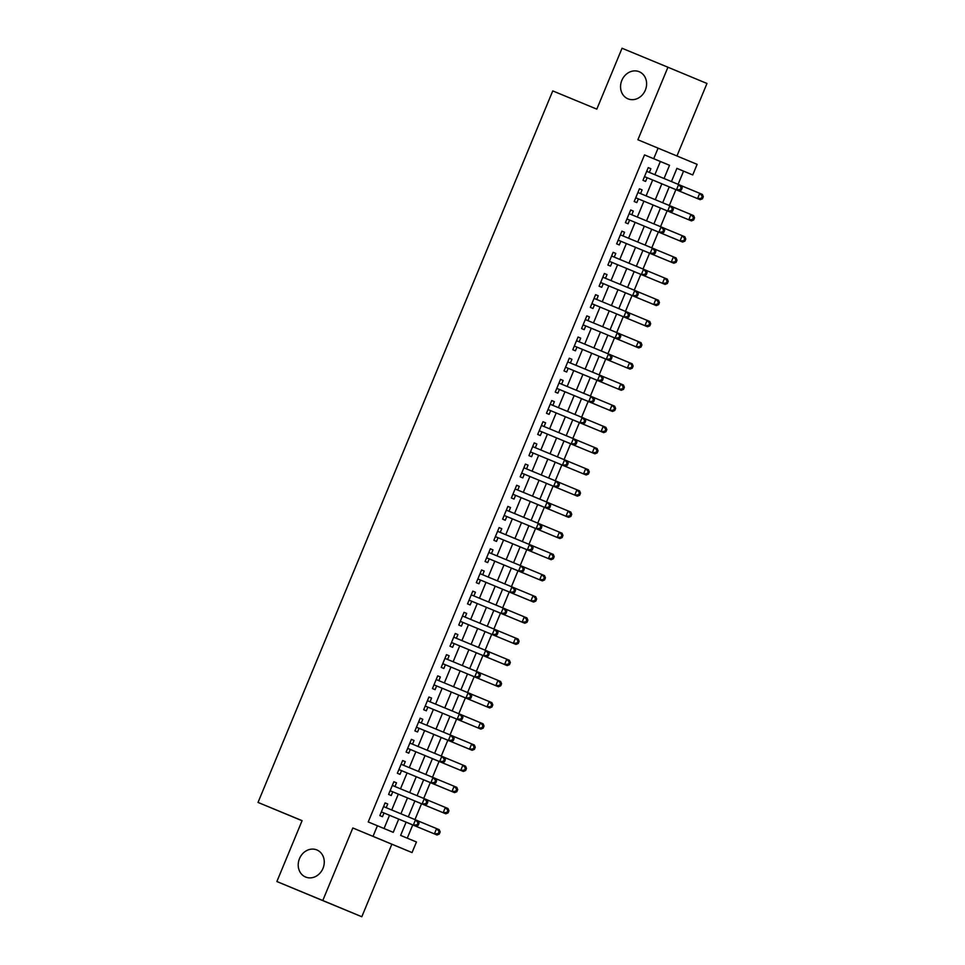<?xml version="1.0" encoding="UTF-8"?>
<svg xmlns="http://www.w3.org/2000/svg" width="965" height="965" viewBox="0 0 965 965"><rect width="100%" height="100%" fill="white"/><g stroke="black" fill="none" stroke-linecap="round" stroke-linejoin="round"><path stroke-width="1.45" d="M316.846 849.936A14.668 12.714 112.6 0 1 316.87 849.948A14.668 12.714 112.6 0 1 322.986 868.367A14.668 12.714 112.6 0 1 305.616 877.04A14.668 12.714 112.6 0 1 305.603 877.04A14.668 12.714 112.6 0 1 299.488 858.621A14.668 12.714 112.6 0 1 316.846 849.936M639.192 71.724A14.668 12.714 112.6 0 1 639.216 71.724A14.668 12.714 112.6 0 1 645.332 90.143A14.668 12.714 112.6 0 1 627.974 98.828A14.668 12.714 112.6 0 1 627.95 98.816A14.668 12.714 112.6 0 1 621.834 80.397A14.668 12.714 112.6 0 1 639.192 71.724M406.108 822.144L400.62 835.4L416.446 841.987L412.055 852.577L373.021 836.341L377.411 825.75L393.238 832.337L398.714 819.092M391.862 844.218L352.828 827.982L322.78 900.514L276.883 881.528L315.917 897.764L361.815 916.75L391.862 844.218L412.055 852.577M302.069 820.72L258.029 802.422L552.752 90.903L596.816 109.129L622.039 48.25L667.937 67.236L637.889 139.768L697.128 164.352L692.737 174.942L676.911 168.356L671.447 181.565M676.948 155.956L706.971 83.473L667.937 67.236M678.106 184.315L683.558 171.143L692.737 174.942M407.266 838.175L412.743 824.942M414.962 819.599L421.524 803.761M423.731 798.417L430.294 782.591M432.501 777.247L439.063 761.409M441.27 756.065L447.832 740.239M450.052 734.896L456.602 719.058M458.821 713.714L465.371 697.888M467.591 692.544L474.153 676.706M476.36 671.363L482.922 655.537M485.13 650.193L491.692 634.355M493.899 629.011L500.461 613.185M502.681 607.841L509.231 592.003M511.45 586.66L518 570.834M520.219 565.49L526.781 549.652M528.989 544.308L535.551 528.482M537.758 523.139L544.32 507.3M546.528 501.957L553.09 486.119M555.297 480.787L561.859 464.949M564.079 459.605L570.629 443.767M572.848 438.436L579.41 422.598M581.618 417.254L588.18 401.416M590.387 396.084L596.949 380.246M599.156 374.903L605.718 359.064M607.926 353.721L614.488 337.895M616.707 332.551L623.257 316.713M625.477 311.369L632.039 295.543M634.246 290.2L640.808 274.362M643.016 269.018L649.578 253.192M651.785 247.848L658.347 232.01M660.555 226.666L667.117 210.84M669.336 205.497L675.886 189.659M322.78 900.514L361.815 916.75M386.193 807.693L387.725 804.002L385.083 802.904L379.824 815.606L382.466 816.704L383.998 813M394.962 786.523L396.494 782.82L393.853 781.722L388.593 794.436L391.235 795.522L392.767 791.819M403.732 765.341L405.264 761.65L402.634 760.553L397.363 773.255L400.005 774.352L401.536 770.649M412.501 744.172L414.033 740.469L411.404 739.371L406.132 752.073L408.774 753.17L410.306 749.467M421.271 722.99L422.803 719.299L420.173 718.201L414.914 730.903L417.543 732.001L419.075 728.298M430.052 701.82L431.584 698.117L428.943 697.02L423.683 709.721L426.313 710.819L427.857 707.116M438.822 680.639L440.354 676.948L437.712 675.85L432.453 688.552L435.082 689.649L436.626 685.946M447.591 659.469L449.123 655.766L446.481 654.668L441.222 667.37L443.864 668.468L445.396 664.764M456.361 638.287L457.893 634.584L455.251 633.498L449.992 646.2L452.633 647.298L454.165 643.595M465.13 617.118L466.662 613.414L464.032 612.317L458.761 625.018L461.403 626.116L462.935 622.413M473.899 595.936L475.431 592.233L472.802 591.135L467.543 603.849L470.172 604.946L471.704 601.243M482.681 574.766L484.213 571.063L481.571 569.965L476.312 582.667L478.942 583.765L480.486 580.062M491.45 553.584L492.982 549.881L490.341 548.783L485.081 561.497L487.711 562.595L489.255 558.88M500.22 532.415L501.752 528.711L499.11 527.614L493.851 540.316L496.493 541.413L498.024 537.71M508.989 511.233L510.521 507.53L507.88 506.432L502.62 519.146L505.262 520.244L506.794 516.528M517.759 490.063L519.291 486.36L516.661 485.262L511.39 497.964L514.031 499.062L515.563 495.359M526.528 468.881L528.06 465.178L525.43 464.081L520.159 476.794L522.801 477.892L524.333 474.177M535.31 447.712L536.842 444.009L534.2 442.911L528.941 455.613L531.57 456.71L533.114 453.007M544.079 426.53L545.611 422.827L542.969 421.729L537.71 434.443L540.34 435.541L541.884 431.825M552.849 405.348L554.38 401.657L551.739 400.559L546.48 413.261L549.121 414.359L550.653 410.656M561.618 384.179L563.15 380.475L560.508 379.378L555.249 392.092L557.891 393.177L559.423 389.474M570.387 362.997L571.919 359.306L569.29 358.208L564.018 370.91L566.66 372.007L568.192 368.304M579.157 341.827L580.689 338.124L578.059 337.026L572.788 349.728L575.43 350.826L576.961 347.123M587.926 320.645L589.47 316.954L586.829 315.857L581.569 328.558L584.199 329.656L585.743 325.953M596.708 299.476L598.24 295.772L595.598 294.675L590.339 307.377L592.968 308.474L594.512 304.771M605.477 278.294L607.009 274.603L604.367 273.505L599.108 286.207L601.75 287.305L603.282 283.601M614.247 257.124L615.779 253.421L613.137 252.323L607.878 265.025L610.519 266.123L612.051 262.42M623.016 235.942L624.548 232.251L621.918 231.154L616.647 243.856L619.289 244.953L620.821 241.25M631.785 214.773L633.317 211.07L630.688 209.972L625.417 222.674L628.058 223.771L629.59 220.068M640.555 193.591L642.099 189.888L639.457 188.802L634.198 201.504L636.828 202.602L638.36 198.899M683.558 171.143L676.911 168.38M654.873 174.713L660.35 161.493L644.524 154.907L368.232 821.951L377.411 825.75M384.058 828.513L389.534 815.292M391.73 809.997L398.304 794.111M400.499 788.815L407.085 772.941M409.281 767.633L415.855 751.759M418.05 746.464L424.624 730.589M426.82 725.282L433.394 709.408M435.589 704.112L442.163 688.238M444.358 682.93L450.932 667.056M453.128 661.761L459.714 645.887M461.909 640.579L468.483 624.705M470.679 619.409L477.253 603.535M479.448 598.228L486.022 582.353M488.218 577.058L494.792 561.184M496.987 555.876L503.561 540.002M505.756 534.707L512.343 518.82M514.538 513.525L521.112 497.651M523.307 492.355L529.881 476.469M532.077 471.173L538.651 455.299M540.846 450.004L547.42 434.117M549.616 428.822L556.19 412.948M558.385 407.652L564.971 391.766M567.167 386.47L573.741 370.596M575.936 365.301L582.51 349.414M584.706 344.119L591.28 328.245M593.475 322.937L600.049 307.063M602.244 301.768L608.819 285.893M611.014 280.586L617.6 264.712M619.783 259.416L626.369 243.542M628.565 238.234L635.139 222.36M637.334 217.065L643.908 201.19M646.104 195.883L652.678 180.009M649.336 172.421L650.868 168.718L648.227 167.621L642.967 180.322L645.597 181.42L647.141 177.717M352.828 827.982L373.021 836.341M644.524 154.907L653.703 158.706L658.094 148.115M276.883 881.528L302.093 820.648L258.029 802.422M669.252 186.86L662.678 202.747M660.482 208.042L653.908 223.916M651.713 229.212L645.127 245.098M676.127 262.311L676.996 260.188L675.946 259.754L675.066 261.865L676.127 262.311L673.872 263.24L642.919 250.43L636.357 266.268M634.162 271.563L627.588 287.449M658.576 304.663L659.457 302.54L658.407 302.105L657.527 304.216L658.576 304.663L656.333 305.591L625.38 292.781L618.818 308.619M616.623 313.915L610.049 329.801M607.854 335.096L601.279 350.971M599.084 356.278L592.498 372.152M590.303 377.448L583.729 393.322M581.533 398.629L574.959 414.504M572.764 419.799L566.19 435.673M597.178 452.887L598.059 450.776L596.997 450.329L596.129 452.452L597.178 452.887L594.923 453.815L563.982 441.017L557.42 456.855M555.201 462.199L586.153 474.997L555.213 462.187L548.651 478.025M579.639 495.238L580.52 493.127L579.458 492.681L578.578 494.804L579.639 495.238L577.384 496.179L546.431 483.369L539.869 499.207M537.662 504.55L568.614 517.349L537.662 504.538L531.1 520.376M528.904 525.684L522.33 541.558M520.135 546.853L513.561 562.728M511.366 568.035L504.792 583.909M502.596 589.205L496.022 605.091M493.827 610.387L487.253 626.261M485.057 631.556L478.471 647.443M509.472 664.656L510.34 662.533L509.291 662.099L508.41 664.21L509.472 664.656L507.216 665.585L476.264 652.774L469.702 668.612M500.69 685.825L501.571 683.715L500.521 683.268L499.641 685.391L500.69 685.825L498.447 686.754L467.494 673.956L460.932 689.794M491.921 707.007L492.801 704.884L491.752 704.45L490.871 706.561L491.921 707.007L489.665 707.936L458.725 695.126L452.163 710.964M449.967 716.259L443.393 732.146M441.198 737.441L434.624 753.315M432.429 758.611L425.842 774.497M423.647 779.792L417.073 795.667M414.878 800.974L408.304 816.848M664.053 178.513L669.529 165.292L653.703 158.706M400.909 813.784L407.495 797.91M409.691 792.615L416.265 776.741M418.46 771.433L425.034 755.559M427.23 750.263L433.804 734.389M435.999 729.082L442.573 713.207M444.769 707.912L451.343 692.026M453.538 686.73L460.124 670.856M462.307 665.561L468.894 649.674M471.089 644.379L477.663 628.505M479.858 623.209L486.432 607.323M488.628 602.027L495.202 586.153M497.397 580.858L503.971 564.971M506.167 559.676L512.741 543.802M514.936 538.506L521.522 522.62M523.718 517.324L530.292 501.45M532.487 496.143L539.061 480.268M541.256 474.973L547.831 459.099M550.026 453.791L556.6 437.917M558.795 432.622L565.369 416.747M567.565 411.44L574.151 395.566M576.346 390.27L582.92 374.396M585.116 369.088L591.69 353.214M593.885 347.919L600.459 332.044M602.655 326.737L609.229 310.863M611.424 305.567L617.998 289.693M620.193 284.385L626.78 268.511M628.975 263.216L635.549 247.329M637.744 242.034L644.318 226.16M646.514 220.864L653.088 204.978M655.283 199.683L661.857 183.808M660.35 161.493L669.529 165.292M648.227 167.621L650.868 168.718M639.457 188.802L642.099 189.888M630.688 209.972L633.317 211.07M621.906 231.154L624.548 232.251M613.137 252.335L615.779 253.421M604.367 273.505L607.009 274.603M595.598 294.687L598.24 295.772M586.829 315.857L589.47 316.954M578.059 337.038L580.689 338.124M569.278 358.208L571.919 359.306M560.508 379.39L563.15 380.475M551.739 400.559L554.38 401.657M542.969 421.741L545.611 422.827M534.2 442.911L536.842 444.009M525.43 464.093L528.06 465.178M516.649 485.262L519.291 486.36M507.88 506.444L510.521 507.53M499.11 527.614L501.752 528.711M490.341 548.795L492.982 549.881M481.571 569.965L484.213 571.063M472.802 591.147L475.431 592.233M464.02 612.317L466.662 613.414M455.251 633.498L457.893 634.584M446.481 654.668L449.123 655.766M437.712 675.85L440.354 676.948M428.943 697.032L431.584 698.117M420.173 718.201L422.803 719.299M411.392 739.383L414.033 740.469M402.622 760.553L405.264 761.65M393.853 781.734L396.494 782.82M385.083 802.904L387.725 804.002M645.669 177.114L679.083 190.937L645.669 177.114A2.292 1.99 -67.4 0 0 644.922 176.981L644.343 177.005M680.289 189.562L676.453 189.84L678.636 184.544L681.278 185.642L682.219 187.886L681.157 187.451L680.289 189.562L681.338 189.996L682.219 187.886M646.695 171.324L678.636 184.544L681.157 187.451M646.852 170.95L647.238 171.384A2.292 1.99 -67.4 0 0 647.732 171.758M679.083 190.937L681.338 189.996M701.386 198.344L702.436 198.778L703.316 196.667L702.255 196.221L701.386 198.344L697.55 198.609L669.24 186.896L700.18 199.707L697.55 198.609L699.734 193.314L681.302 185.69M702.255 196.221L699.734 193.314L702.375 194.411L703.316 196.667M702.436 198.778L700.18 199.707M636.9 198.283L670.313 212.107L636.9 198.283A2.292 1.99 -67.4 0 0 636.152 198.151L635.573 198.175M671.507 210.744L667.671 211.009L669.867 205.714L672.509 206.812L673.449 209.055L672.388 208.621L671.507 210.744L672.569 211.178L673.449 209.055M637.925 192.505L669.867 205.714L672.388 208.621M638.07 192.132L638.468 192.554A2.292 1.99 -67.4 0 0 638.963 192.928M670.313 212.107L672.569 211.178M628.131 219.465L661.544 233.289L628.131 219.465A2.292 1.99 -67.4 0 0 627.371 219.332L626.792 219.357M662.738 231.914L658.902 232.191L661.097 226.896L663.739 227.993L664.668 230.237L663.618 229.803L662.738 231.914L663.799 232.36L664.668 230.237M629.144 213.675L661.097 226.896L663.618 229.803M629.301 213.301L629.699 213.735A2.292 1.99 -67.4 0 0 630.193 214.109M661.544 233.289L663.799 232.36M619.349 240.635L652.774 254.458L619.349 240.635A2.292 1.99 -67.4 0 0 618.601 240.502L618.022 240.526M653.968 253.095L650.133 253.361L652.328 248.065L654.97 249.163L655.898 251.407L654.849 250.972L653.968 253.095L655.03 253.53L655.898 251.407M620.374 234.857L652.328 248.065L654.849 250.972M620.531 234.483L620.929 234.905A2.292 1.99 -67.4 0 0 621.424 235.279M652.774 254.458L655.03 253.53M610.58 261.817L644.005 275.64L610.58 261.817A2.292 1.99 -67.4 0 0 609.832 261.684L609.253 261.708M645.199 274.265L641.363 274.543L643.558 269.247L646.188 270.345L647.129 272.588L646.08 272.154L645.199 274.265L646.248 274.711L647.129 272.588M611.605 256.027L643.558 269.247L646.08 272.154M611.762 255.653L612.148 256.087A2.292 1.99 -67.4 0 0 612.642 256.461M644.005 275.64L646.248 274.711M692.617 219.513L693.666 219.96L694.547 217.837L693.485 217.402L692.617 219.513L688.781 219.791L660.47 208.078L691.41 220.889L688.781 219.791L690.964 214.495L672.533 206.872M693.485 217.402L690.964 214.495L693.606 215.593L694.547 217.837M693.666 219.96L691.41 220.889M683.835 240.695L684.897 241.129L685.777 239.018L684.716 238.572L683.835 240.695L679.999 240.96L651.689 229.248L682.641 242.058L679.999 240.96L682.195 235.665L663.763 228.042M684.716 238.572L682.195 235.665L684.836 236.763L685.777 239.018M684.897 241.129L682.641 242.058M642.919 250.43L671.23 262.142L673.425 256.847L654.982 249.223M673.872 263.24L671.23 262.142L675.066 261.865M675.946 259.754L673.425 256.847L676.067 257.945L676.996 260.188M666.296 283.047L667.358 283.481L668.226 281.37L667.177 280.924L666.296 283.047L662.46 283.312L634.15 271.611L665.102 284.41L662.46 283.312L664.656 278.017L646.212 270.393M667.177 280.924L664.656 278.017L667.285 279.114L668.226 281.37M667.358 283.481L665.102 284.41M601.81 282.986L635.223 296.81L601.81 282.986A2.292 1.99 -67.4 0 0 601.062 282.854L600.483 282.878M636.43 295.447L632.594 295.712L634.789 290.417L637.419 291.514L638.36 293.77L637.298 293.324L636.43 295.447L637.479 295.881L638.36 293.77M602.836 277.208L634.789 290.417L637.298 293.324M602.992 276.834L603.378 277.257A2.292 1.99 -67.4 0 0 603.873 277.643M635.223 296.81L637.479 295.881M625.38 292.781L653.691 304.494L655.886 299.198L637.443 291.575M656.333 305.591L653.691 304.494L657.527 304.216M658.407 302.105L655.886 299.198L658.516 300.296L659.457 302.54M593.041 304.168L626.454 317.992L593.041 304.168A2.292 1.99 -67.4 0 0 592.293 304.035L591.714 304.059M627.66 316.617L623.824 316.894L626.008 311.599L628.649 312.696L629.59 314.94L628.529 314.506L627.66 316.617L628.71 317.063L629.59 314.94M594.066 298.378L626.008 311.599L628.529 314.506M594.223 298.004L594.609 298.438A2.292 1.99 -67.4 0 0 595.103 298.812M626.454 317.992L628.71 317.063M648.757 325.398L649.807 325.832L650.687 323.721L649.626 323.275L648.757 325.398L644.922 325.663L616.611 313.963L647.551 326.761L644.922 325.663L647.117 320.368L628.673 312.744M649.626 323.275L647.117 320.368L649.747 321.466L650.687 323.721M649.807 325.832L647.551 326.761M584.271 325.338L617.684 339.161L584.271 325.338A2.292 1.99 -67.4 0 0 583.523 325.217L582.944 325.241M618.879 337.798L615.043 338.064L617.238 332.768L619.88 333.866L620.821 336.122L619.759 335.675L618.879 337.798L619.94 338.232L620.821 336.122M585.297 319.56L617.238 332.768L619.759 335.675M585.441 319.186L585.839 319.608A2.292 1.99 -67.4 0 0 586.334 319.994M617.684 339.161L619.94 338.232M639.988 346.568L641.037 347.014L641.918 344.891L640.856 344.457L639.988 346.568L636.152 346.845L607.841 335.132L638.782 347.943L636.152 346.845L638.335 341.55L619.904 333.926M640.856 344.457L638.335 341.55L640.977 342.647L641.918 344.891M641.037 347.014L638.782 347.943M575.502 346.519L608.915 360.343L575.502 346.519A2.292 1.99 -67.4 0 0 574.742 346.387L574.175 346.411M610.109 358.968L606.273 359.245L608.469 353.95L611.11 355.048L612.039 357.291L610.99 356.857L610.109 358.968L611.171 359.414L612.039 357.291M576.515 340.729L608.469 353.95L610.99 356.857M576.672 340.356L577.07 340.79A2.292 1.99 -67.4 0 0 577.565 341.164M608.915 360.343L611.171 359.414M631.207 367.749L632.268 368.184L633.149 366.073L632.087 365.626L631.207 367.749L627.371 368.015L599.06 356.314L630.012 369.113L627.371 368.015L629.566 362.731L611.135 355.096M632.087 365.626L629.566 362.731L632.208 363.817L633.149 366.073M632.268 368.184L630.012 369.113M566.72 367.689L600.146 381.513L566.72 367.689A2.292 1.99 -67.4 0 0 565.972 367.569L565.394 367.593M601.34 380.15L597.504 380.415L599.699 375.12L602.341 376.217L603.27 378.473L602.22 378.027L601.34 380.15L602.401 380.584L603.27 378.473M567.746 361.911L599.699 375.12L602.22 378.027M567.903 361.537L568.301 361.959A2.292 1.99 -67.4 0 0 568.795 362.345M600.146 381.513L602.401 380.584M556.781 388.388L591.376 402.695L556.781 388.376M592.57 401.319L588.734 401.597L590.93 396.301L593.559 397.399L594.5 399.643L593.451 399.208L592.57 401.319L593.62 401.766L594.5 399.643M558.976 383.081L590.93 396.301L593.451 399.208M557.951 388.871A2.292 1.99 -67.4 0 0 557.203 388.738L556.624 388.762M559.133 382.719L559.519 383.141A2.292 1.99 -67.4 0 0 560.014 383.515M591.376 402.695L593.62 401.766M549.182 410.041L582.595 423.864L549.182 410.041A2.292 1.99 -67.4 0 0 548.434 409.92L547.855 409.944M583.801 422.501L579.965 422.767L582.16 417.471L584.79 418.569L585.731 420.824L584.681 420.378L583.801 422.501L584.85 422.935L585.731 420.824M550.207 404.263L582.16 417.471L584.681 420.378M550.364 403.889L550.75 404.311A2.292 1.99 -67.4 0 0 551.244 404.697M582.595 423.864L584.85 422.935M540.412 431.222L573.825 445.046L540.412 431.222A2.292 1.99 -67.4 0 0 539.664 431.09L539.085 431.114M575.031 443.671L571.196 443.948L573.379 438.653L576.021 439.751L576.961 441.994L575.9 441.56L575.031 443.671L576.081 444.117L576.961 441.994M541.437 425.432L573.379 438.653L575.9 441.56M541.594 425.07L541.98 425.493A2.292 1.99 -67.4 0 0 542.475 425.867M573.825 445.046L576.081 444.117M531.643 452.392L565.056 466.216L531.643 452.392A2.292 1.99 -67.4 0 0 530.895 452.271L530.316 452.296M566.25 464.853L562.414 465.118L564.609 459.835L567.251 460.92L568.192 463.176L567.131 462.73L566.25 464.853L567.311 465.287L568.192 463.176M532.668 446.614L564.609 459.835L567.131 462.73M532.813 446.24L533.211 446.662A2.292 1.99 -67.4 0 0 533.705 447.048M565.056 466.216L567.311 465.287M522.873 473.574L556.286 487.397L522.873 473.574A2.292 1.99 -67.4 0 0 522.125 473.441L521.546 473.465M557.481 486.022L553.645 486.3L555.84 481.004L558.482 482.102L559.41 484.346L558.361 483.911L557.481 486.022L558.542 486.469L559.41 484.346M523.899 467.796L555.84 481.004L558.361 483.911M524.043 467.422L524.441 467.844A2.292 1.99 -67.4 0 0 524.936 468.218M556.286 487.397L558.542 486.469M512.922 494.261L547.517 508.567L512.934 494.261M548.711 507.204L544.875 507.469L547.071 502.186L549.712 503.284L550.641 505.527L549.592 505.081L548.711 507.204L549.773 507.638L550.641 505.527M515.117 488.966L547.071 502.186L549.592 505.081M514.092 494.756A2.292 1.99 -67.4 0 0 513.344 494.623L512.765 494.647M515.274 488.592L515.672 489.014A2.292 1.99 -67.4 0 0 516.166 489.4M547.517 508.567L549.773 507.638M505.322 515.925L538.747 529.749L505.322 515.925A2.292 1.99 -67.4 0 0 504.574 515.793L503.995 515.817M539.942 528.374L536.106 528.651L538.301 523.356L540.931 524.453L541.872 526.697L540.822 526.263L539.942 528.374L540.991 528.82L541.872 526.697M506.348 510.147L538.301 523.356L540.822 526.263M506.504 509.773L506.89 510.195A2.292 1.99 -67.4 0 0 507.385 510.569M538.747 529.749L540.991 528.82M496.553 537.107L529.966 550.919L496.553 537.107A2.292 1.99 -67.4 0 0 495.805 536.974L495.226 536.998M531.172 549.555L527.336 549.833L529.532 544.537L532.161 545.635L533.102 547.879L532.053 547.432L531.172 549.555L532.222 549.99L533.102 547.879M497.578 531.317L529.532 544.537L532.053 547.432M497.735 530.943L498.121 531.365A2.292 1.99 -67.4 0 0 498.616 531.751M529.966 550.919L532.222 549.99M487.783 558.277L521.197 572.1L487.783 558.277A2.292 1.99 -67.4 0 0 487.036 558.144L486.457 558.168M522.403 570.737L518.567 571.003L520.75 565.707L523.392 566.805L524.333 569.048L523.271 568.614L522.403 570.737L523.452 571.171L524.333 569.048M488.809 552.499L520.75 565.707L523.271 568.614M488.966 552.125L489.352 552.547A2.292 1.99 -67.4 0 0 489.846 552.921M521.197 572.1L523.452 571.171M479.014 579.458L512.427 593.282L479.014 579.458A2.292 1.99 -67.4 0 0 478.266 579.326L477.687 579.35M513.633 591.907L509.797 592.184L511.981 586.889L514.622 587.987L515.563 590.23L514.502 589.784L513.633 591.907L514.683 592.341L515.563 590.23M480.039 573.668L511.981 586.889L514.502 589.784M480.196 573.294L480.582 573.729A2.292 1.99 -67.4 0 0 481.077 574.103M512.427 593.282L514.683 592.341M470.244 600.628L503.658 614.452L470.244 600.628A2.292 1.99 -67.4 0 0 469.497 600.495L468.918 600.519M504.852 613.089L501.016 613.354L503.211 608.059L505.853 609.156L506.794 611.4L505.732 610.966L504.852 613.089L505.913 613.523L506.794 611.4M471.27 594.85L503.211 608.059L505.732 610.966M471.415 594.476L471.813 594.898A2.292 1.99 -67.4 0 0 472.307 595.272M503.658 614.452L505.913 613.523M622.437 388.919L623.499 389.365L624.367 387.242L623.318 386.808L622.437 388.919L618.601 389.197L590.291 377.484L621.243 390.294L618.601 389.197L620.797 383.901L602.353 376.278M623.318 386.808L620.797 383.901L623.438 384.999L624.367 387.242M623.499 389.365L621.243 390.294M613.668 410.101L614.729 410.535L615.598 408.424L614.548 407.978L613.668 410.101L609.832 410.366L581.521 398.666L612.473 411.464L609.832 410.366L612.027 405.083L593.584 397.447M614.548 407.978L612.027 405.083L614.669 406.181L615.598 408.424M614.729 410.535L612.473 411.464M604.898 431.271L605.948 431.717L606.828 429.594L605.779 429.16L604.898 431.271L601.062 431.548L572.752 419.835L603.704 432.646L601.062 431.548L603.258 426.253L584.814 418.629M605.779 429.16L603.258 426.253L605.887 427.35L606.828 429.594M605.948 431.717L603.704 432.646M563.982 441.017L592.293 452.73L594.488 447.434L576.045 439.799M594.923 453.815L592.293 452.73L596.129 452.452M596.997 450.329L594.488 447.434L597.118 448.532L598.059 450.776M587.359 473.634L588.409 474.068L589.289 471.945L588.228 471.511L587.359 473.634L583.523 473.899L585.707 468.604L567.275 460.981M588.228 471.511L585.707 468.604L588.348 469.702L589.289 471.945M588.409 474.068L586.153 474.997M546.431 483.369L574.742 495.081L576.937 489.786L558.506 482.15M577.384 496.179L574.742 495.081L578.578 494.804M579.458 492.681L576.937 489.786L579.579 490.883L580.52 493.127M569.808 515.986L570.87 516.42L571.738 514.297L570.689 513.863L569.808 515.986L565.972 516.251L568.168 510.955L549.724 503.332M570.689 513.863L568.168 510.955L570.81 512.053L571.738 514.297M570.87 516.42L568.614 517.349M561.039 537.155L562.1 537.589L562.969 535.479L561.919 535.044L561.039 537.155L557.203 537.433L528.892 525.72L559.845 538.53L557.203 537.433L559.398 532.137L540.955 524.502M561.919 535.044L559.398 532.137L562.04 533.235L562.969 535.479M562.1 537.589L559.845 538.53M552.269 558.337L553.319 558.771L554.2 556.648L553.15 556.214L552.269 558.337L548.434 558.602L520.123 546.89L551.075 559.7L548.434 558.602L550.629 553.307L532.185 545.683M553.15 556.214L550.629 553.307L553.259 554.405L554.2 556.648M553.319 558.771L551.075 559.7M543.5 579.507L544.549 579.953L545.43 577.83L544.381 577.396L543.5 579.507L539.664 579.784L511.354 568.071L542.294 580.882L539.664 579.784L541.86 574.489L523.416 566.853M544.381 577.396L541.86 574.489L544.489 575.586L545.43 577.83M544.549 579.953L542.294 580.882M534.731 600.688L535.78 601.123L536.661 599L535.599 598.565L534.731 600.688L530.895 600.954L502.584 589.241L533.524 602.051L530.895 600.954L533.078 595.658L514.647 588.035M535.599 598.565L533.078 595.658L535.72 596.756L536.661 599M535.78 601.123L533.524 602.051M525.949 621.858L527.011 622.304L527.891 620.181L526.83 619.747L525.949 621.858L522.113 622.135L493.803 610.423L524.755 623.233L522.113 622.135L524.309 616.84L505.877 609.217M526.83 619.747L524.309 616.84L526.95 617.938L527.891 620.181M527.011 622.304L524.755 623.233M461.463 621.81L494.888 635.633L461.463 621.81A2.292 1.99 -67.4 0 0 460.715 621.677L460.136 621.701M496.082 634.258L492.247 634.536L494.442 629.24L497.084 630.338L498.012 632.582L496.963 632.147L496.082 634.258L497.144 634.693L498.012 632.582M462.488 616.02L494.442 629.24L496.963 632.147M462.645 615.646L463.043 616.08A2.292 1.99 -67.4 0 0 463.538 616.454M494.888 635.633L497.144 634.693M452.694 642.98L486.119 656.803L452.694 642.98A2.292 1.99 -67.4 0 0 451.946 642.847L451.367 642.871M487.313 655.44L483.477 655.705L485.672 650.41L488.302 651.508L489.243 653.751L488.194 653.317L487.313 655.44L488.362 655.874L489.243 653.751M453.719 637.202L485.672 650.41L488.194 653.317M453.876 636.828L454.274 637.25A2.292 1.99 -67.4 0 0 454.756 637.624M486.119 656.803L488.362 655.874M443.924 664.161L477.337 677.985L443.924 664.161A2.292 1.99 -67.4 0 0 443.176 664.029L442.597 664.053M478.544 676.61L474.708 676.887L476.903 671.592L479.533 672.689L480.474 674.933L479.424 674.499L478.544 676.61L479.593 677.056L480.474 674.933M444.949 658.371L476.903 671.592L479.424 674.499M445.106 657.997L445.492 658.432A2.292 1.99 -67.4 0 0 445.987 658.805M477.337 677.985L479.593 677.056M435.155 685.331L468.568 699.155L435.155 685.331A2.292 1.99 -67.4 0 0 434.407 685.198L433.828 685.222M469.774 697.792L465.938 698.057L468.122 692.761L470.763 693.859L471.704 696.103L470.643 695.669L469.774 697.792L470.824 698.226L471.704 696.103M436.18 679.553L468.122 692.761L470.643 695.669M436.337 679.179L436.723 679.601A2.292 1.99 -67.4 0 0 437.217 679.975M468.568 699.155L470.824 698.226M517.18 643.04L518.241 643.474L519.11 641.363L518.06 640.917L517.18 643.04L513.344 643.305L485.033 631.593L515.986 644.403L513.344 643.305L515.539 638.01L497.096 630.386M518.06 640.917L515.539 638.01L518.181 639.107L519.11 641.363M518.241 643.474L515.986 644.403M476.264 652.774L504.574 664.487L506.77 659.192L488.326 651.568M507.216 665.585L504.574 664.487L508.41 664.21M509.291 662.099L506.77 659.192L509.411 660.289L510.34 662.533M467.494 673.944L495.805 685.657L498 680.361L479.557 672.738M498.447 686.754L495.805 685.657L499.641 685.391M500.521 683.268L498 680.361L500.63 681.459L501.571 683.715M458.725 695.126L487.036 706.838L489.231 701.543L470.787 693.919M489.665 707.936L487.036 706.838L490.871 706.561M491.752 704.45L489.231 701.543L491.861 702.641L492.801 704.884M426.385 706.513L459.798 720.336L426.385 706.513A2.292 1.99 -67.4 0 0 425.637 706.38L425.058 706.404M461.005 718.961L457.169 719.239L459.352 713.943L461.994 715.041L462.935 717.284L461.873 716.85L461.005 718.961L462.054 719.408L462.935 717.284M427.411 700.723L459.352 713.943L461.873 716.85M427.567 700.349L427.953 700.783A2.292 1.99 -67.4 0 0 428.448 701.157M459.798 720.336L462.054 719.408M482.102 727.743L483.151 728.177L484.032 726.066L482.97 725.62L482.102 727.743L478.266 728.008L449.955 716.307L480.896 729.106L478.266 728.008L480.449 722.713L462.018 715.089M482.97 725.62L480.449 722.713L483.091 723.81L484.032 726.066M483.151 728.177L480.896 729.106M417.616 727.682L451.029 741.506L417.616 727.682A2.292 1.99 -67.4 0 0 416.868 727.55L416.289 727.586M452.223 740.143L448.387 740.408L450.583 735.113L453.224 736.211L454.165 738.466L453.104 738.02L452.223 740.143L453.285 740.577L454.165 738.466M418.641 721.904L450.583 735.113L453.104 738.02M418.786 721.53L419.184 721.953A2.292 1.99 -67.4 0 0 419.679 722.339M451.029 741.506L453.285 740.577M473.32 748.912L474.382 749.359L475.263 747.236L474.201 746.801L473.32 748.912L469.485 749.19L441.174 737.477L472.126 750.288L469.485 749.19L471.68 743.894L453.248 736.271M474.201 746.801L471.68 743.894L474.322 744.992L475.263 747.236M474.382 749.359L472.126 750.288M408.834 748.864L442.26 762.688L408.834 748.864A2.292 1.99 -67.4 0 0 408.086 748.731L407.507 748.756M443.454 761.313L439.618 761.59L441.813 756.295L444.455 757.392L445.384 759.636L444.334 759.202L443.454 761.313L444.515 761.759L445.384 759.636M409.86 743.074L441.813 756.295L444.334 759.202M410.016 742.7L410.415 743.134A2.292 1.99 -67.4 0 0 410.909 743.508M442.26 762.688L444.515 761.759M464.551 770.094L465.613 770.528L466.493 768.417L465.432 767.971L464.551 770.094L460.715 770.36L432.404 758.659L463.357 771.457L460.715 770.36L462.911 765.064L444.467 757.441M465.432 767.971L462.911 765.064L465.552 766.162L466.493 768.417M465.613 770.528L463.357 771.457M400.065 770.034L433.49 783.857L400.065 770.034A2.292 1.99 -67.4 0 0 399.317 769.913L398.738 769.937M434.684 782.494L430.848 782.76L433.044 777.464L435.673 778.562L436.614 780.818L435.565 780.371L434.684 782.494L435.746 782.929L436.614 780.818M401.09 764.256L433.044 777.464L435.565 780.371M401.247 763.882L401.645 764.304A2.292 1.99 -67.4 0 0 402.14 764.69M433.49 783.857L435.746 782.929M455.782 791.264L456.843 791.71L457.712 789.587L456.662 789.153L455.782 791.264L451.946 791.541L423.635 779.829L454.587 792.639L451.946 791.541L454.141 786.246L435.697 778.622M456.662 789.153L454.141 786.246L456.783 787.344L457.712 789.587M456.843 791.71L454.587 792.639M390.125 790.733L424.721 805.039L390.125 790.721M425.915 803.664L422.079 803.942L424.274 798.646L426.904 799.744L427.845 801.987L426.795 801.553L425.915 803.664L426.964 804.11L427.845 801.987M392.321 785.426L424.274 798.646L426.795 801.553M391.295 791.216A2.292 1.99 -67.4 0 0 390.548 791.083L389.969 791.107M392.478 785.052L392.864 785.486A2.292 1.99 -67.4 0 0 393.358 785.86M424.721 805.039L426.964 804.11M447.012 812.446L448.062 812.88L448.942 810.769L447.893 810.323L447.012 812.446L443.176 812.711L414.866 801.01L445.818 813.809L443.176 812.711L445.372 807.428L426.928 799.792M447.893 810.323L445.372 807.428L448.001 808.513L448.942 810.769M448.062 812.88L445.818 813.809M382.526 812.385L415.939 826.209L382.526 812.385A2.292 1.99 -67.4 0 0 381.778 812.265L381.199 812.289M417.145 824.846L413.31 825.111L415.505 819.816L418.135 820.913L419.075 823.169L418.014 822.723L417.145 824.846L418.195 825.28L419.075 823.169M383.551 806.607L415.505 819.816L418.014 822.723M383.708 806.233L384.094 806.656A2.292 1.99 -67.4 0 0 384.589 807.042M415.939 826.209L418.195 825.28M438.243 833.615L439.292 834.062L440.173 831.939L439.123 831.504L438.243 833.615L434.407 833.893L406.096 822.18L437.036 834.99L434.407 833.893L436.602 828.597L418.159 820.974M439.123 831.504L436.602 828.597L439.232 829.695L440.173 831.939M439.292 834.062L437.036 834.99"/></g></svg>
